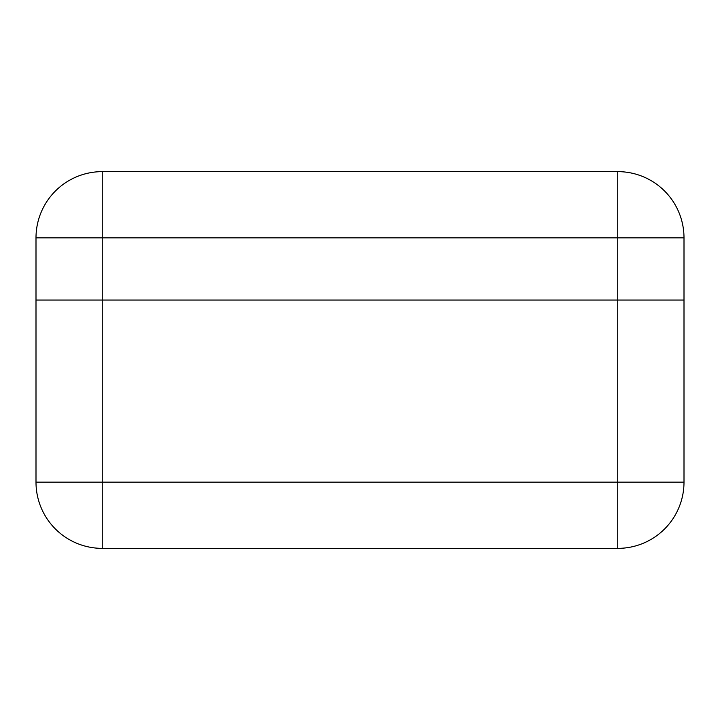 <?xml version="1.0" encoding="UTF-8"?>
<svg xmlns="http://www.w3.org/2000/svg" width="720" height="720" viewBox="0 0 720 720"><rect width="100%" height="100%" fill="white"/><g stroke="black" fill="none" stroke-linecap="round" stroke-linejoin="round"><path stroke-width="1.08" d="M102.24 300.042L684 300.042L684 482.13L617.76 482.13L617.76 300.042L36 300.042L102.24 300.042L102.24 482.13L617.76 482.13L617.76 548.37L102.24 548.37A66.24 66.24 0 0 1 36 482.13L36 237.87A66.24 66.24 0 0 1 102.24 171.63L617.76 171.63L102.24 171.63A66.24 66.24 0 0 0 36 237.87L102.24 237.87L102.24 300.042M617.76 548.37A66.24 66.24 0 0 0 684 482.13M617.76 171.63L617.76 237.87L684 237.87A66.24 66.24 0 0 0 617.76 171.63A66.24 66.24 0 0 1 684 237.87L684 300.042L617.76 300.042L617.76 237.87L102.24 237.87L102.24 171.63M102.24 548.37L102.24 482.13L36 482.13M617.76 302.292L617.76 303.111M102.24 302.292L102.24 303.111"/></g></svg>
